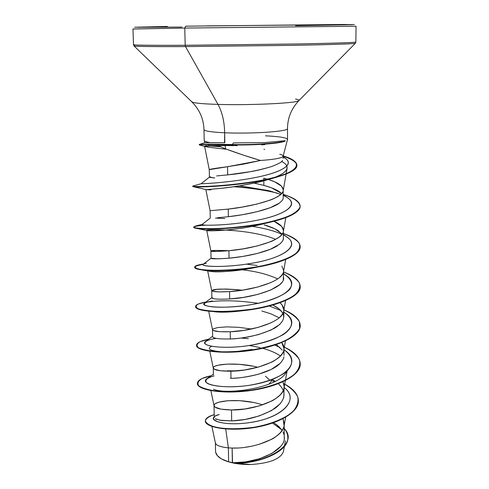 <?xml version="1.0" encoding="UTF-8"?>
<svg xmlns="http://www.w3.org/2000/svg" width="489" height="489" viewBox="0 0 489 489"><rect width="100%" height="100%" fill="white"/><g stroke="black" fill="none" stroke-linecap="round" stroke-linejoin="round"><path stroke-width="0.73" d="M133.063 28.955L184.769 28.062L185.71 26.18L184.769 28.062L133.717 28.998M134.267 44.603C130.05 45.184 147.024 45.41 185.19 45.281L184.769 28.062L185.19 45.281C147.024 45.41 130.05 45.184 134.267 44.603M134.059 45.978C134.738 46.479 151.89 46.687 185.514 46.589L185.19 45.281L185.514 46.589C148.21 46.687 131.235 46.431 134.573 45.819M224.561 142.739L224.659 132.77C249.781 133.98 286.01 131.694 287.318 128.974C286.01 131.694 249.781 133.98 224.659 132.77C224.402 121.565 222.189 112.109 218.015 104.408C200.227 103.833 191.474 102.849 191.761 101.461C191.474 102.849 200.227 103.833 218.015 104.408L185.514 46.589L218.015 104.408C249.213 105.386 294.647 103.295 298.431 100.875C299.836 100.214 298.877 99.609 295.552 99.053M205.087 146.504L209.029 147.268L205.246 146.559L205.111 145.808L225.093 145.514L225.625 148.907L217.599 145.453L225.625 148.907L225.093 145.514L204.579 146.125M279.775 154.243C282.391 154.909 283.473 155.63 283.027 156.413C281.432 158.179 273.919 159.53 260.484 160.471C249.488 157.25 237.868 153.399 225.625 148.907L243.174 155.056L260.484 160.471C274.078 159.518 281.609 158.149 283.058 156.358L283.119 156.199M265.472 135.826C280.759 136.578 288.052 137.916 287.349 139.836M282.428 141.944L281.279 142.232M264.94 144.61L261.639 144.891M298.431 100.875C294.647 103.295 249.213 105.386 218.015 104.408C222.189 112.109 224.402 121.565 224.659 132.77C211.407 132.128 204.512 131.083 203.98 129.646C204.512 131.083 211.407 132.128 224.659 132.77L224.83 142.745L210.044 142.586C205.845 141.877 203.913 141.089 204.255 140.227M281.536 193.497L271.462 187.788L263.852 185.386L263.815 180.802L263.852 185.386L254.115 183.106M209.42 177.159L210.459 176.798L209.445 177.11L214.732 177.953L209.867 177.373M216.633 175.93L227.685 174.885L227.55 166.712L209.268 169.652C209.561 169.218 215.655 168.234 227.55 166.712L227.685 174.885L250.405 171.676C255.881 170.85 262.905 169.157 271.462 166.596C278.626 163.846 282.306 161.78 282.495 160.41M263.791 178.143L263.803 179.866L263.791 178.143L267.294 179.145L263.791 178.143M211.92 426.457L215.423 443.034C216.059 445.381 220.38 446.995 228.381 447.869L228.62 461.787L232.354 462.747L232.116 448.046L228.381 447.869L225.716 428.975L228.381 447.869C219.934 446.922 215.6 445.198 215.38 442.698M215.301 418.792L221.23 420.491L231.676 420.895L231.499 409.959L221.016 409.159L215.062 407.105L214.029 405.552L214.28 417.563M214.029 405.552L214.42 404.525C214.402 404.048 215.924 403.266 218.993 402.166L227.929 400.711L239.848 400.687L253.051 402.41M227.416 370.796L237.422 370.833M230.295 378.303L230.985 378.29L230.869 371.2L220.301 370.754L214.304 369.164L213.271 367.911L213.669 367.08C213.65 366.689 215.191 366.059 218.29 365.185L227.306 364.103L239.329 364.311L252.642 366.102M229.31 339.011L230.343 338.969C218.883 339.177 212.978 338.388 212.636 336.603L212.684 336.835M213.681 337.624L214.469 337.923M270.961 322.838L258.21 327.373L243.858 330.375L230.227 331.756L230.343 338.969L230.227 331.756L219.573 331.676L213.534 330.564L212.495 329.629M212.904 328.993L217.574 327.581L226.676 326.878L238.797 327.324L251.358 329.024M270.674 282.666L257.807 287.006L243.326 290.014L229.573 291.603L229.696 298.944L229.573 291.603L218.834 291.902L212.752 291.285L211.713 290.674L211.853 297.795L213.681 298.663M211.713 290.674L216.847 289.335L226.028 289.03L238.259 289.72M228.895 250.723C217.361 250.246 211.37 250.356 210.912 251.046L211.059 258.284L218.216 258.828L229.035 258.198L228.913 250.723L218.082 251.419L211.957 251.315L210.912 251.04L211.34 250.833L216.107 250.429L228.907 250.723L229.035 258.198L242.874 256.438L257.458 253.43L270.338 249.286L279.427 244.323C282.061 241.994 283.375 240.209 283.369 238.962L283.339 231.633C283.559 232.519 282.245 234.28 279.396 236.902C275.545 239.457 272.514 241.089 270.301 241.804L257.391 245.912L242.782 248.919L228.913 250.723C251.022 248.987 282.88 240.582 283.369 231.456C283.84 227.721 280.723 224.335 274.023 221.285L281.695 226.438L283.455 230.539M224.836 218.546L215.49 218.094M217.458 217.746L228.363 216.713L228.235 209.103L210.099 210.704L228.235 209.103L228.363 216.713L242.324 214.732L257.049 211.713L270.062 207.77L279.231 203.173C281.902 201.016 283.229 199.384 283.198 198.296L283.162 190.838C283.388 191.645 282.061 193.241 279.182 195.637C275.301 197.978 272.239 199.488 270.001 200.16L256.976 204.06L242.232 207.073L228.235 209.103C250.637 206.749 282.911 198.864 283.217 190.594C283.51 186.303 278.43 182.556 267.978 179.353L274.671 181.822L281.505 186.132L283.278 189.848M237.159 447.991L232.116 448.046L232.544 462.79L245.79 461.867L259.683 458.694L271.915 453.419L280.521 446.561M284.231 438.871L284.17 425.265C284.384 426.542 283.131 429.006 280.405 432.655C276.731 436.151 273.828 438.346 271.713 439.238L259.372 444.275M273.724 422.673L278.651 426.329L282.153 430.393L276.138 424.293M215.386 442.863L215.557 451.347C215.643 454.085 217.599 456.61 221.438 458.92L228.62 461.787L228.381 447.869L232.116 448.046C252.844 449 282.715 438.547 284.091 425.723L283.033 418.7L284.28 423.712M250.918 446.347L245.399 447.258M283.828 388.755C283.718 390.1 282.514 392.135 280.209 394.855C276.499 398.174 273.577 400.265 271.438 401.127L258.993 405.992L244.891 408.981L231.499 409.959L231.676 420.895L245.026 419.476L259.084 415.986L271.505 410.583L280.258 403.737M283.791 397.416L284.121 387.257M275.295 381.365L272.232 379.458L275.295 381.365M282.942 381.805L284.121 386.389L284.011 387.856M257.789 367.257C236.273 361.652 211.994 364.372 213.29 368.076C214.041 370.149 219.897 371.194 230.869 371.2C252.135 371.151 282.776 361.42 283.816 349.965C284.262 347.422 283.577 344.965 281.762 342.587L283.956 348.431L283.846 349.806C284.066 350.937 282.789 353.131 280.014 356.395C276.267 359.537 273.32 361.518 271.163 362.343L258.602 367.031L244.378 370.026L230.869 371.2L230.985 378.29C237.581 378.437 246.811 377.056 258.663 374.158L271.199 369.446L280.044 363.437C282.666 360.436 283.944 358.211 283.877 356.768M282.269 350.13L276.591 344.757M272.948 305.05L277.52 307.697C286.536 314.354 285.631 321.151 274.8 328.07C261.676 334.598 246.853 338.235 230.343 338.969C237.006 338.932 246.315 337.489 258.278 334.629L270.943 330.087L279.855 324.409M282.923 313.333L279.421 309.146L272.935 305.057M208.693 311.236L212.507 329.72C213.173 331.34 219.078 332.019 230.227 331.756C251.768 331.163 282.813 321.841 283.675 311.126C284.158 308.204 282.954 305.417 280.063 302.77L282.061 304.977L283.791 309.812L283.681 311.096C283.901 312.153 282.611 314.207 279.812 317.263M283.657 277.624C285.173 288.094 252.55 297.893 229.696 298.944L243.43 297.398L257.892 294.39L270.649 290.044L279.641 284.726L281.737 282.581M283.284 279.867L283.626 271.065M281.878 266.047L283.626 270.521L283.51 271.713M283.351 272.349C283.278 273.43 282.025 275.13 279.604 277.44M281.725 233.675L274.952 228.876L264.188 224.854C270.57 226.682 275.539 228.84 279.097 231.315M272.526 423.089L281.75 429.794L272.532 423.089M215.661 452.325L217.477 455.772L221.438 458.92L227.134 461.396L234.231 463.236L242.299 464.299L250.839 464.526L234.512 463.169L250.839 464.526C269.842 463.266 280.71 458.92 283.443 451.481L284.39 446.402M260.484 160.471L243.748 164.078L227.55 166.712L260.484 160.471M287.825 437.325L287.825 437.631C288.981 452.136 256.768 464.214 234.848 463.187L232.623 462.802C254.274 464.599 289.085 452.423 287.825 437.325C287.795 434.305 286.621 431.402 284.298 428.615C301.09 445.644 260.191 465.473 232.623 462.802L232.544 462.79C254.567 463.713 285.723 451.286 284.335 437.233M284.03 434.721L283.033 431.946M215.356 415.962L219.225 414.501C204.237 418.364 220.044 427.025 250.203 422.533C280.331 418.303 301.004 400.357 284.121 387.435C299.182 399.146 284.39 415.393 257.434 421.151C230.49 427.129 208.076 421.622 214.255 416.762M274.58 381.732L270.545 380.081L274.58 381.732M283.693 383.645C290.686 387.643 295.387 392.105 297.807 397.031C298.681 402.092 296.933 407.056 292.55 411.921C284.213 418.932 270.142 424.373 254.292 427.227C237.733 429.379 224.347 429.244 214.133 426.818C208.821 425.02 205.893 422.961 205.356 420.638C206.23 418.346 209.182 416.341 214.213 414.635C208.418 416.322 205.466 418.395 205.356 420.858C205.093 426.39 225.618 431.176 251.034 427.716C276.407 424.379 298.712 412.728 298.394 400.632C298.125 394.177 293.229 388.51 283.693 383.645M298.394 400.632L298.394 400.943C298.712 413.046 276.407 424.703 251.04 428.04C225.625 431.5 205.099 426.701 205.362 421.17L205.356 420.858M250.839 464.526C238.516 464.654 228.718 462.79 221.438 458.92L228.62 461.787L234.848 463.187C256.859 464.226 289.188 452.032 287.825 437.478M205.362 421.017C204.75 426.585 225.24 431.512 250.845 428.071C276.401 424.745 298.895 412.973 298.394 400.791M271.902 380.601L268.803 384.299L271.902 380.601M262.55 404.868C240.502 397.478 212.379 400.827 214.06 405.803C214.891 408.309 220.704 409.69 231.499 409.959C252.489 410.418 282.746 400.314 283.956 388.156L287.116 370.949M242.312 290.173C223.339 288.583 213.137 288.767 211.719 290.717C212.293 291.86 218.247 292.159 229.573 291.603C251.401 290.454 282.844 281.572 283.522 271.633L285.692 259.476M269.47 222.037C244.274 230.356 205.319 231.7 206.725 230.405L210.912 251.046C211.395 251.694 217.397 251.584 228.913 250.723M209.029 147.268L226.676 149.322M286.86 166.168L287.104 168.357C285.949 172.568 279.103 176.468 266.566 180.044C256.499 183.167 234.359 187.055 217.428 188.687L216.493 188.785M212.727 189.145L205.9 189.671M283.302 194.616L287.966 198.112C299.299 205.735 283.308 215.472 254.934 220.686C226.621 225.991 199.634 225.747 202.116 224.433L210.246 218.082L210.099 210.704L205.869 189.683L210.9 189.897M206.725 230.405C207.226 229.732 213.705 229.616 226.156 230.056M256.847 267.177C227.544 273.492 206.664 271.805 207.587 270.49L210.142 271.316C216.945 272.63 231.15 271.542 252.752 268.051L262.232 265.833M244.292 310.521C231.762 312.178 221.847 312.587 214.561 311.762L216.034 311.909C222.709 312.489 231.45 312.116 242.251 310.796L244.133 310.539M261.823 310.992L270.845 313.822L279.213 317.789M252.22 349.421L235.411 351.67M262.764 348.315C270.393 350.497 276.273 353.058 280.405 355.998M286.597 371.42C280.331 387.636 226.364 395.332 213.504 389.189M233.51 142.904L264.787 142.599L285.197 140.716C280.613 143.124 254.641 145.062 232.232 144.542L233.51 142.904L232.232 144.542L209.695 144.145L199.28 144.499L199.286 144.848L207.165 144.481L232.238 144.903L232.232 144.542C254.641 145.062 280.613 143.124 285.197 140.716M237.134 145.704L233.137 145.374L237.116 145.704M210.044 142.586L204.94 142.745L199.39 144.396L214.017 144.206L232.232 144.542L232.238 144.903L201.523 144.524C199.53 144.622 198.846 144.775 199.463 144.982L205.246 146.559M283.137 157.024C295.906 163.412 283.858 171.902 256.346 177.336C228.993 182.855 199.06 184.005 201.156 183.723L201.12 183.73C199.922 183.962 227.605 182.874 254.017 177.794C280.558 172.8 294.861 164.83 285.46 158.467L283.137 157.024M239.439 185.814L268.302 190.576L280.778 194.377M283.302 195.459C301.285 203.173 288.058 214.378 256.67 220.35C225.362 226.438 195.9 225.631 202.953 224.164M262.22 228.198C270.081 229.836 276.688 231.884 282.031 234.323C274.207 230.851 264.298 228.204 252.306 226.389M283.473 235.032C302.44 243.993 286.218 257.379 252.709 263.131C219.237 269.036 193.283 265.704 206.303 263.278M283.638 273.926C291.212 278.589 293.314 283.651 289.94 289.103C283.92 296.169 266.694 302.281 247.385 305.289C232.44 307.19 220.447 307.679 211.407 306.75C201.26 305.368 202.122 302.544 212.477 301.016M269.335 306.028L280.912 310.546L269.335 306.028M283.803 312.171C294.127 318.822 294.305 327.355 283.162 334.641C273.308 340.032 260.747 343.84 245.49 346.071C225.961 348.461 209.708 347.043 205.484 344.195C203.571 341.842 207.104 339.886 216.083 338.327M274.824 345.1L279.983 347.447L274.824 345.1M213.393 374.152L207.226 378.48C197.88 384.232 225.136 390.546 256.407 384.036C287.746 377.752 301.847 360.827 283.962 349.776C293.968 356.744 294.421 365.705 284.078 373.376C274.916 379.067 262.972 383.101 248.241 385.485C229.268 388.04 212.648 386.512 207.134 383.223C204.133 380.491 206.462 378.046 214.127 375.888M211.217 375.686L202.049 378.541C198.112 380.9 197.03 383.333 198.809 385.845C202.367 388.211 208.571 390.002 217.422 391.212C227.507 391.897 238.614 391.561 250.741 390.204C268.846 387.374 284.794 381.817 294.011 374.733C298.791 369.831 300.613 364.88 299.476 359.886C296.658 355.063 291.438 350.741 283.809 346.939C294.39 351.634 299.867 357.233 300.24 363.743C300.656 375.332 277.067 386.952 248.944 390.442C220.82 394.055 197.165 389.262 197.422 383.321C197.629 380.21 202.226 377.667 211.217 375.686M208.552 339.219L200.148 341.683C196.755 343.681 196.199 345.705 198.485 347.74C202.513 349.623 209.078 350.961 218.198 351.75C228.467 352.074 239.647 351.487 251.725 349.996C263.669 347.942 274.329 345.087 283.693 341.432C291.719 337.428 297.037 333.113 299.629 328.486L299.402 321.664C296.56 317.263 291.352 313.315 283.791 309.812C294.366 314.17 299.843 319.341 300.215 325.332C300.637 336.059 276.829 346.89 248.449 350.454C220.062 354.115 196.223 350.222 196.517 345.234C196.682 342.838 200.692 340.833 208.552 339.219M205.991 302L198.345 304.017C195.502 305.637 195.472 307.226 198.259 308.785C202.746 310.191 209.677 311.083 219.054 311.475C229.512 311.45 240.759 310.637 252.801 309.036C270.631 306.047 285.943 301.083 294.586 295.081C299.017 290.973 300.588 286.86 299.299 282.746C296.389 278.767 291.169 275.185 283.632 272C294.299 276.022 299.818 280.778 300.191 286.261C300.607 296.089 276.578 306.102 247.941 309.733C219.298 313.449 195.264 310.491 195.594 306.493C195.722 304.733 199.188 303.235 205.991 302M246.621 264.139L257.177 265.496M203.534 263.993L195.734 265.924C194.255 267.128 195.484 268.229 199.42 269.231C209.451 271.016 232.666 270.723 256.065 266.957C273.284 263.858 287.605 259.219 295.417 253.858C299.354 250.203 300.57 246.584 299.066 242.984C296.053 239.512 290.851 236.364 283.467 233.546C294.225 237.22 299.794 241.542 300.167 246.499C300.582 255.399 276.334 264.561 247.434 268.259C218.528 272.037 194.304 270.056 194.659 267.08C194.756 265.888 197.715 264.861 203.534 263.993M202.214 224.359L196.23 225.857C193.668 226.572 193.552 227.257 195.893 227.905C199.701 228.461 205.722 228.705 213.956 228.65C228.284 228.271 244.054 226.633 261.254 223.736C271.866 221.584 280.943 219.078 288.492 216.23C294.763 213.247 298.608 210.184 300.032 207.036C300.35 202.354 294.207 198.008 283.302 194.439C294.146 197.752 299.763 201.615 300.142 206.028C300.57 213.968 276.102 222.244 246.927 226.016C217.752 229.854 193.32 228.883 193.699 226.963L193.711 227.306C193.332 229.225 217.758 230.209 246.933 226.37C276.102 222.599 300.57 214.316 300.142 206.37L300.142 206.028M272.471 191.645L254.17 188.516L234.916 186.505L254.17 188.516L272.471 191.645M201.156 183.723L193.241 185.936C191.78 186.45 196.028 186.621 205.979 186.437C220.508 185.899 243.064 183.797 262.74 180.08C298.431 173.338 306.493 162.648 283.198 155.912C292.031 158.625 296.597 161.712 296.902 165.16C297.343 171.841 274.317 179.011 245.771 182.886C217.232 186.829 192.073 186.987 192.727 186.138L192.739 186.48C192.079 187.342 217.238 187.189 245.778 183.247C274.317 179.371 297.343 172.195 296.902 165.502C296.597 162.042 292 158.943 283.113 156.217M219.451 146.315L208.326 145.508L219.451 146.315M197.422 383.321L197.434 383.633C197.177 389.58 220.826 394.378 248.95 390.772C277.067 387.282 300.656 375.656 300.24 364.054L300.24 363.895C300.857 375.57 277.092 387.312 248.76 390.797C220.429 394.397 196.792 389.47 197.434 383.48M240.912 338.052L248.339 338.675M196.517 345.234L196.523 345.558C196.23 350.552 220.068 354.452 248.449 350.79C276.835 347.227 300.637 336.389 300.215 325.65L300.215 325.491C300.857 336.31 276.835 347.269 248.204 350.821C219.573 354.47 195.765 350.436 196.529 345.393M195.594 306.493L195.6 306.817C195.276 310.827 219.304 313.791 247.941 310.075C276.585 306.444 300.607 296.426 300.191 286.585L300.191 286.426C301.774 297.813 268.223 309.305 235.875 311.304L217.385 311.78C202.898 311.083 195.637 309.378 195.612 306.658M300.167 246.664C300.924 254.628 281.811 263.045 256.346 267.263C233.284 270.68 215.343 271.609 202.532 270.044C191.969 268.272 192.14 266.389 203.033 264.39C197.538 265.246 194.75 266.254 194.665 267.41C194.31 270.393 218.534 272.385 247.434 268.608C276.34 264.91 300.582 255.741 300.167 246.835L300.167 246.499M300.136 206.199C299.555 212.532 288.816 218.045 267.911 222.739C240.301 228.901 204.989 230.026 196.517 228.357C191.022 227.128 194.011 226.065 205.478 225.166C198.363 225.631 194.457 226.291 193.766 227.134M277.116 193.051C263.657 189.909 249.097 187.8 233.442 186.719C249.097 187.8 263.657 189.909 277.116 193.051M283.137 156.229C303.797 163.002 300.9 170.203 274.433 177.819C245.142 185.6 196.615 187.88 193.283 186.676L192.739 186.48M220.356 146.718L205.9 145.673L220.356 146.718M199.805 145.074L199.286 144.848M260.069 347.612L249.396 345.503M211.621 346.316C206.321 349.012 210.105 350.882 222.972 351.927M277.679 278.895C267.825 274.335 256.04 271.316 242.336 269.836M275.655 239.298C270.111 237.018 263.571 235.148 256.034 233.681C230.032 228.479 201.939 229.677 207.275 230.594C210.343 231.364 237.397 230.27 260.197 224.653L269.506 222.024M193.283 186.676L206.205 189.634M209.903 189.359L217.428 188.687C231.719 187.476 247.819 184.671 265.735 180.282L266.566 180.044C283.119 175.49 294.311 168.149 281.646 161.413M225.093 145.514L233.663 145.655L232.238 144.903C254.812 145.435 280.943 143.46 285.301 141.021L281.884 142.073C273.467 144.035 251.205 145.331 232.238 144.903L233.663 145.655M206.535 302.226C220.301 300.001 237.532 300.362 258.216 303.302M213.473 338.743L216.425 338.394M212.629 336.261L205.777 341.23C198.253 345.912 225.6 350.503 256.12 344.28C286.713 338.247 301.322 323.266 285.05 312.978L283.803 312.104M211.853 297.63L204.439 303.156C198.687 306.737 225.979 309.739 255.747 303.822C285.576 298.07 300.711 284.946 286.132 275.49L283.638 273.699M211.059 258.241L203.222 264.231C199.145 266.682 226.309 268.241 255.344 262.636C284.439 257.153 300.038 245.771 287.104 237.208L283.473 234.543M263.932 149.261L264.622 149.396M271.603 166.547C258.1 170.569 243.461 173.351 227.685 174.885M254.103 183.106L263.852 185.386C270.888 187.263 276.187 189.451 279.757 191.951L281.603 193.565M279.885 202.691C271.774 209.408 246.089 214.818 228.363 216.713M283.486 237.917L283.039 240.02M281.108 242.819L279.415 244.329M277.715 245.539C268.027 252.086 245.068 256.859 229.035 258.198C216.584 259.036 210.625 259.023 211.144 258.174M229.696 298.944C219.714 299.439 213.87 299.176 212.159 298.168M211.945 297.997L212.128 297.422M280.154 363.327C271.866 372.172 247.727 378.168 230.985 378.29M354.782 43.423C350.191 43.986 330.307 44.615 295.13 45.318L185.514 46.589L295.13 45.318C330.307 44.615 350.191 43.986 354.782 43.423M355.479 42.17C351.53 42.684 331.817 43.289 296.34 43.979L185.19 45.281L296.34 43.979C331.817 43.289 351.53 42.684 355.479 42.17M355.656 26.223L184.769 28.062L355.656 26.223M352.526 24.652L295.625 25.697L350.998 24.701L344.39 24.456L185.71 26.18M354.354 24.536L206.975 25.874M167.36 26.467L134.634 27.237M137.281 27.298L181.975 27.054M238.632 462.839L237.587 462.686M219.61 420.222L231.676 420.895C247.721 420.271 262.183 416.078 275.062 408.321C285.765 400.063 286.854 391.866 278.333 383.731M265.466 376.224L269.164 379.586M215.771 419.055L216.768 419.476M204.213 140.435L203.98 129.622C203.626 118.961 199.598 109.719 191.884 101.889L134.09 46.003L133.521 44.768L132.959 28.967M287.532 139.42L287.501 128.601C287.593 117.935 291.395 108.601 298.92 100.581L355.326 43.301L355.864 42.048L356.041 26.241M283.113 156.223L287.514 139.554M209.42 177.128L209.268 169.652L204.579 146.15M213.406 374.794L213.271 367.911M212.636 336.628L212.495 329.665M283.987 355.369L283.956 348.431M283.822 316.872L283.791 309.812M285.435 440.791L284.464 445.999M283.143 158.485L283.137 156.138M284.091 425.723L285.662 417.258M214.06 405.803L210.875 390.638M213.29 368.076L209.793 351.279M283.816 349.965L285.454 340.961M283.675 311.126L285.576 300.576M211.719 290.717L207.581 270.49M283.369 231.456L285.814 217.648M283.217 190.594L287.104 168.357M204.873 142.77L204.231 140.569M268.302 190.576L270.888 191.223M300.24 364.054L300.24 363.743M300.215 325.65L300.215 325.332M300.191 286.585L300.191 286.261M194.665 267.41L194.659 267.08M296.902 165.502L296.902 165.16M216.034 311.909L217.385 311.78M242.251 310.796L235.875 311.304M210.142 271.316L202.532 270.044M252.752 268.051L256.346 267.263M207.275 230.594L196.517 228.357M260.197 224.653L267.911 222.739M265.735 180.282L274.433 177.819M201.12 183.73L209.445 177.11M285.46 158.467L283.137 156.712M281.212 142.25L282.165 142.006M274.671 380.949L275.228 381.316"/></g></svg>
